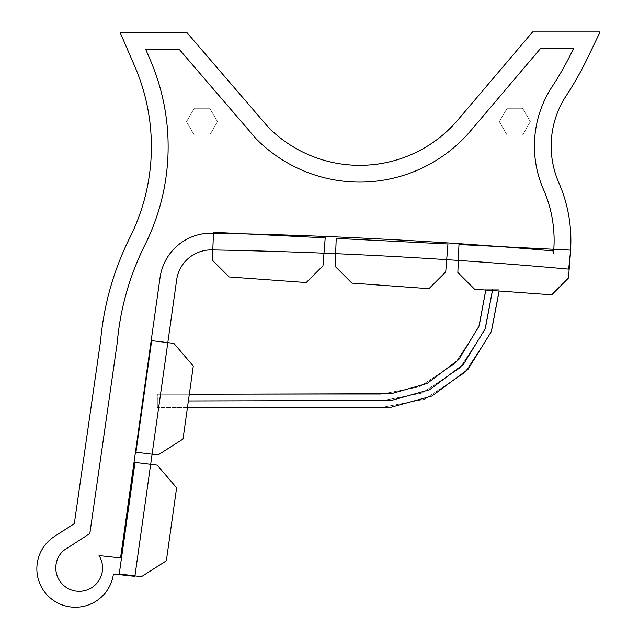 <?xml version="1.0" encoding="UTF-8"?>
<svg xmlns="http://www.w3.org/2000/svg" width="639" height="639" viewBox="0 0 639 639"><rect width="100%" height="100%" fill="white"/><g stroke="black" fill="none" stroke-linecap="round" stroke-linejoin="round"><path stroke-width="0.48" stroke-dasharray="3.19 2.4" d="M54.443 536.464L74.332 523.621L54.443 536.464A38.468 38.468 0 0 0 54.666 601.227A38.468 38.468 0 0 0 113.43 573.998A38.468 38.468 0 0 1 54.666 601.227A38.468 38.468 0 0 1 54.443 536.464A38.468 38.468 0 0 0 54.666 601.227A38.468 38.468 0 0 0 113.43 573.998A38.468 38.468 0 0 1 54.666 601.227A38.468 38.468 0 0 1 54.443 536.464A38.468 38.468 0 0 0 54.666 601.227A38.468 38.468 0 0 0 113.43 573.998L134.885 576.346L113.43 573.998L134.885 576.346L113.43 573.998L134.885 576.346L176.66 279.85L134.885 576.346L176.66 279.85L134.885 576.346L176.66 279.85L134.885 576.346L176.66 279.85L134.885 576.346L113.43 573.998A38.468 38.468 0 0 1 54.666 601.227A38.468 38.468 0 0 1 54.443 536.464A38.468 38.468 0 0 0 54.666 601.227A38.468 38.468 0 0 0 113.43 573.998A38.468 38.468 0 0 1 54.666 601.227A38.468 38.468 0 0 1 54.443 536.464A38.468 38.468 0 0 0 54.666 601.227A38.468 38.468 0 0 0 113.43 573.998L134.885 576.346L176.66 279.85A34.802 34.802 0 0 1 211.741 249.913A4961.284 4961.284 0 0 1 568.678 269.123L570.132 254.937A143.639 143.639 0 0 0 558.845 182.77A91.641 91.641 0 0 1 566.218 95.738A326.225 326.225 0 0 0 586.107 60.993L600.069 31.95L532.591 31.95L457.963 119.868A128.846 128.846 0 0 1 268.38 127.353L187.051 32.733L120.244 32.733L134.773 66.36A202.675 202.675 0 0 1 129.965 237.396A289.036 289.036 0 0 0 100.587 340.851L74.332 523.621L54.443 536.464A38.468 38.468 0 0 0 54.666 601.227A38.468 38.468 0 0 0 113.43 573.998L134.885 576.346L176.66 279.85A34.802 34.802 0 0 1 211.741 249.913A4961.284 4961.284 0 0 1 568.678 269.123L570.132 254.937A143.639 143.639 0 0 0 558.845 182.77A91.641 91.641 0 0 1 566.218 95.738A326.225 326.225 0 0 0 586.107 60.993L600.069 31.95L532.591 31.95L457.963 119.868A128.846 128.846 0 0 1 268.38 127.353L187.051 32.733L120.244 32.733L134.773 66.36A202.675 202.675 0 0 1 129.965 237.396A289.036 289.036 0 0 0 100.587 340.851L74.332 523.621L54.443 536.464A38.468 38.468 0 0 0 54.666 601.227A38.468 38.468 0 0 0 113.43 573.998L134.885 576.346L176.66 279.85A34.802 34.802 0 0 1 211.741 249.913A4961.284 4961.284 0 0 1 568.678 269.123L570.132 254.937A143.639 143.639 0 0 0 558.845 182.77A143.639 143.639 0 0 1 570.132 254.937A143.639 143.639 0 0 0 558.845 182.77A143.639 143.639 0 0 1 570.132 254.937L568.678 269.123A4961.284 4961.284 0 0 0 211.741 249.913A4961.284 4961.284 0 0 1 568.678 269.123A4961.284 4961.284 0 0 0 211.741 249.913A4961.284 4961.284 0 0 1 568.678 269.123A4961.284 4961.284 0 0 0 211.741 249.913A34.802 34.802 0 0 0 176.66 279.85A34.802 34.802 0 0 1 211.741 249.913A34.802 34.802 0 0 0 176.66 279.85A34.802 34.802 0 0 1 211.741 249.913A4961.284 4961.284 0 0 1 568.678 269.123A4961.284 4961.284 0 0 0 211.741 249.913A4961.284 4961.284 0 0 1 568.678 269.123L570.132 254.937A143.639 143.639 0 0 0 558.845 182.77A143.639 143.639 0 0 1 570.132 254.937A143.639 143.639 0 0 0 558.845 182.77A143.639 143.639 0 0 1 570.132 254.937A143.639 143.639 0 0 0 558.845 182.77A91.641 91.641 0 0 1 566.218 95.738A326.225 326.225 0 0 0 586.107 60.993L600.069 31.95L532.591 31.95L457.963 119.868L532.591 31.95L457.963 119.868L532.591 31.95L600.069 31.95L532.591 31.95L600.069 31.95L586.107 60.993A326.225 326.225 0 0 1 566.218 95.738A326.225 326.225 0 0 0 586.107 60.993A326.225 326.225 0 0 1 566.218 95.738A91.641 91.641 0 0 0 558.845 182.77A91.641 91.641 0 0 1 566.218 95.738A91.641 91.641 0 0 0 558.845 182.77M499.994 246.598A5001.397 5001.397 0 0 1 553.67 250.951A5001.397 5001.397 0 0 1 553.693 250.951L553.462 253.228A126.881 126.881 0 0 0 553.67 250.951A5001.397 5001.397 0 0 1 553.693 250.951L553.462 253.228A126.881 126.881 0 0 0 543.493 189.479A108.398 108.398 0 0 1 552.216 86.537A309.476 309.476 0 0 0 571.042 53.66L573.423 48.708L540.354 48.708L470.743 130.715A145.604 145.604 0 0 1 256.071 138.743L179.359 49.491L145.74 49.491L150.157 59.715A219.433 219.433 0 0 1 144.949 244.897A272.294 272.294 0 0 0 117.233 342.792L89.835 533.549L63.541 550.538A23.387 23.387 0 0 0 60.913 582.52A23.387 23.387 0 0 0 92.687 587.025A23.387 23.387 0 0 0 99.045 555.571L120.555 557.919L160.07 277.51A51.559 51.559 0 0 1 212.036 233.155A5001.397 5001.397 0 0 1 553.67 250.951A126.881 126.881 0 0 0 543.493 189.479A108.398 108.398 0 0 1 552.216 86.537A309.476 309.476 0 0 0 571.042 53.66L573.423 48.708L540.354 48.708L470.743 130.715A145.604 145.604 0 0 1 256.071 138.743L179.359 49.491L145.74 49.491L150.157 59.715A219.433 219.433 0 0 1 144.949 244.897A272.294 272.294 0 0 0 117.233 342.792L89.835 533.549L63.541 550.538A23.387 23.387 0 0 0 60.913 582.52A23.387 23.387 0 0 0 92.687 587.025A23.387 23.387 0 0 0 99.045 555.571L120.555 557.919L160.07 277.51A51.559 51.559 0 0 1 212.036 233.155A5001.397 5001.397 0 0 1 553.67 250.951A5001.397 5001.397 0 0 1 553.693 250.951L553.462 253.228A126.881 126.881 0 0 0 553.67 250.951A5001.397 5001.397 0 0 1 553.693 250.951L553.462 253.228A126.881 126.881 0 0 0 543.493 189.479A108.398 108.398 0 0 1 552.216 86.537A309.476 309.476 0 0 0 571.042 53.66L573.423 48.708L540.354 48.708L470.743 130.715A145.604 145.604 0 0 1 256.071 138.743L179.359 49.491L145.74 49.491L150.157 59.715A219.433 219.433 0 0 1 144.949 244.897A272.294 272.294 0 0 0 117.233 342.792L89.835 533.549L63.541 550.538A23.387 23.387 0 0 0 60.913 582.52A23.387 23.387 0 0 0 92.687 587.025A23.387 23.387 0 0 0 99.045 555.571L120.555 557.919L160.07 277.51A51.559 51.559 0 0 1 212.036 233.155A5001.397 5001.397 0 0 1 553.67 250.951A126.881 126.881 0 0 0 543.493 189.479A108.398 108.398 0 0 1 552.216 86.537A309.476 309.476 0 0 0 571.042 53.66L573.423 48.708L540.354 48.708L470.743 130.715A145.604 145.604 0 0 1 256.071 138.743L179.359 49.491L145.74 49.491L150.157 59.715A219.433 219.433 0 0 1 144.949 244.897A272.294 272.294 0 0 0 117.233 342.792L89.835 533.549L63.541 550.538A23.387 23.387 0 0 0 60.913 582.52A23.387 23.387 0 0 0 92.687 587.025A23.387 23.387 0 0 0 99.045 555.571L120.555 557.919L160.07 277.51A51.559 51.559 0 0 1 212.036 233.155A5001.397 5001.397 0 0 1 553.67 250.951A5001.397 5001.397 0 0 1 553.693 250.951A5001.397 5001.397 0 0 0 553.67 250.951A126.881 126.881 0 0 1 553.462 253.228L553.693 250.951A5001.397 5001.397 0 0 0 553.67 250.951A5001.397 5001.397 0 0 0 212.036 233.155A51.559 51.559 0 0 0 160.07 277.51L120.555 557.919L99.045 555.571A23.387 23.387 0 0 1 92.687 587.025A23.387 23.387 0 0 1 60.913 582.52A23.387 23.387 0 0 1 63.541 550.538L89.835 533.549L117.233 342.792A272.294 272.294 0 0 1 144.949 244.897A219.433 219.433 0 0 0 150.157 59.715L145.74 49.491L179.359 49.491L256.071 138.743A145.604 145.604 0 0 0 470.743 130.715L540.354 48.708L573.423 48.708L571.042 53.66A309.476 309.476 0 0 1 552.216 86.537A108.398 108.398 0 0 0 543.493 189.479A126.881 126.881 0 0 1 553.67 250.951A5001.397 5001.397 0 0 0 212.036 233.155A51.559 51.559 0 0 0 160.07 277.51L120.555 557.919L99.045 555.571A23.387 23.387 0 0 1 92.687 587.025A23.387 23.387 0 0 1 60.913 582.52A23.387 23.387 0 0 1 63.541 550.538L89.835 533.549L117.233 342.792A272.294 272.294 0 0 1 144.949 244.897A219.433 219.433 0 0 0 150.157 59.715L145.74 49.491L179.359 49.491L256.071 138.743A145.604 145.604 0 0 0 470.743 130.715L540.354 48.708L573.423 48.708L571.042 53.66A309.476 309.476 0 0 1 552.216 86.537A108.398 108.398 0 0 0 543.493 189.479A126.881 126.881 0 0 1 553.462 253.228L553.693 250.951A5001.397 5001.397 0 0 0 553.67 250.951A126.881 126.881 0 0 1 553.462 253.228L553.693 250.951A5001.397 5001.397 0 0 0 553.67 250.951A5001.397 5001.397 0 0 0 212.036 233.155A51.559 51.559 0 0 0 160.07 277.51L120.555 557.919L99.045 555.571A23.387 23.387 0 0 1 92.687 587.025A23.387 23.387 0 0 1 60.913 582.52A23.387 23.387 0 0 1 63.541 550.538L89.835 533.549L117.233 342.792A272.294 272.294 0 0 1 144.949 244.897A219.433 219.433 0 0 0 150.157 59.715L145.74 49.491L179.359 49.491L256.071 138.743A145.604 145.604 0 0 0 470.743 130.715L540.354 48.708L573.423 48.708L571.042 53.66A309.476 309.476 0 0 1 552.216 86.537A108.398 108.398 0 0 0 543.493 189.479A126.881 126.881 0 0 1 553.67 250.951A5001.397 5001.397 0 0 0 212.036 233.155A51.559 51.559 0 0 0 160.07 277.51L120.555 557.919L99.045 555.571A23.387 23.387 0 0 1 92.687 587.025A23.387 23.387 0 0 1 60.913 582.52A23.387 23.387 0 0 1 63.541 550.538L89.835 533.549L117.233 342.792A272.294 272.294 0 0 1 144.949 244.897A219.433 219.433 0 0 0 150.157 59.715L145.74 49.491L179.359 49.491L256.071 138.743A145.604 145.604 0 0 0 470.743 130.715L540.354 48.708L573.423 48.708L571.042 53.66A309.476 309.476 0 0 1 552.216 86.537A108.398 108.398 0 0 0 543.493 189.479A126.881 126.881 0 0 1 553.462 253.228L553.693 250.951L553.462 253.228A126.881 126.881 0 0 0 553.67 250.951A126.881 126.881 0 0 0 553.805 249.29M268.38 127.353L187.051 32.733L120.244 32.733L134.773 66.36L120.244 32.733L134.773 66.36L120.244 32.733L187.051 32.733L120.244 32.733L187.051 32.733L268.38 127.353A128.846 128.846 0 0 0 457.963 119.868L532.591 31.95L600.069 31.95L586.107 60.993A326.225 326.225 0 0 1 566.218 95.738A326.225 326.225 0 0 0 586.107 60.993A326.225 326.225 0 0 1 566.218 95.738A326.225 326.225 0 0 0 586.107 60.993L600.069 31.95L586.107 60.993L600.069 31.95L532.591 31.95L600.069 31.95L532.591 31.95L457.963 119.868A128.846 128.846 0 0 1 268.38 127.353A128.846 128.846 0 0 0 457.963 119.868A128.846 128.846 0 0 1 268.38 127.353A128.846 128.846 0 0 0 457.963 119.868A128.846 128.846 0 0 1 268.38 127.353L187.051 32.733L268.38 127.353L187.051 32.733L268.38 127.353L187.051 32.733L120.244 32.733L187.051 32.733L120.244 32.733L187.051 32.733L120.244 32.733L134.773 66.36A202.675 202.675 0 0 1 129.965 237.396A202.675 202.675 0 0 0 134.773 66.36A202.675 202.675 0 0 1 129.965 237.396A202.675 202.675 0 0 0 134.773 66.36A202.675 202.675 0 0 1 129.965 237.396A202.675 202.675 0 0 0 134.773 66.36M74.332 523.621L100.587 340.851A289.036 289.036 0 0 1 129.965 237.396A289.036 289.036 0 0 0 100.587 340.851A289.036 289.036 0 0 1 129.965 237.396A289.036 289.036 0 0 0 100.587 340.851A289.036 289.036 0 0 1 129.965 237.396A289.036 289.036 0 0 0 100.587 340.851L74.332 523.621M543.493 189.479A108.398 108.398 0 0 1 552.216 86.537A309.476 309.476 0 0 0 571.042 53.66L573.423 48.708L540.354 48.708L470.743 130.715A145.604 145.604 0 0 1 256.071 138.743L179.359 49.491L145.74 49.491L150.157 59.715A219.433 219.433 0 0 1 144.949 244.897A272.294 272.294 0 0 0 117.233 342.792L89.835 533.549L63.541 550.538A23.387 23.387 0 0 0 60.913 582.52A23.387 23.387 0 0 0 92.687 587.025A23.387 23.387 0 0 0 99.045 555.571L120.555 557.919L160.07 277.51A51.559 51.559 0 0 1 212.036 233.155A5001.397 5001.397 0 0 1 553.67 250.951A5001.397 5001.397 0 0 1 553.693 250.951L553.462 253.228A126.881 126.881 0 0 0 543.493 189.479A108.398 108.398 0 0 1 552.216 86.537A309.476 309.476 0 0 0 571.042 53.66L573.423 48.708L540.354 48.708L470.743 130.715A145.604 145.604 0 0 1 256.071 138.743L179.359 49.491L145.74 49.491L150.157 59.715A219.433 219.433 0 0 1 144.949 244.897A272.294 272.294 0 0 0 117.233 342.792L89.835 533.549L63.541 550.538A23.387 23.387 0 0 0 60.913 582.52A23.387 23.387 0 0 0 92.687 587.025A23.387 23.387 0 0 0 99.045 555.571L120.555 557.919L160.07 277.51A51.559 51.559 0 0 1 212.036 233.155A5001.397 5001.397 0 0 1 553.67 250.951A126.881 126.881 0 0 0 543.493 189.479A108.398 108.398 0 0 1 552.216 86.537A309.476 309.476 0 0 0 571.042 53.66L573.423 48.708L540.354 48.708L470.743 130.715A145.604 145.604 0 0 1 256.071 138.743L179.359 49.491L145.74 49.491L150.157 59.715A219.433 219.433 0 0 1 144.949 244.897A272.294 272.294 0 0 0 117.233 342.792L89.835 533.549L63.541 550.538A23.387 23.387 0 0 0 60.913 582.52A23.387 23.387 0 0 0 92.687 587.025A23.387 23.387 0 0 0 99.045 555.571L120.555 557.919L160.07 277.51A51.559 51.559 0 0 1 212.036 233.155M213.466 233.179A5001.397 5001.397 0 0 1 245.096 233.85M566.218 95.738A326.225 326.225 0 0 0 586.107 60.993L600.069 31.95L532.591 31.95L457.963 119.868M176.66 279.85A34.802 34.802 0 0 1 211.741 249.913A34.802 34.802 0 0 0 176.66 279.85M553.693 250.951L553.462 253.228A126.881 126.881 0 0 0 553.67 250.951A5001.397 5001.397 0 0 1 553.693 250.951M499.355 121.658L507.094 135.069L522.574 135.069L530.314 121.658L522.574 108.255L507.094 108.255L499.355 121.658L507.094 135.069L522.574 135.069L530.314 121.658L522.574 108.255L507.094 108.255L499.355 121.658M186.54 121.658L194.28 135.069L209.76 135.069L217.5 121.658L209.76 108.255L194.28 108.255L186.54 121.658L194.28 135.069L209.76 135.069L217.5 121.658L209.76 108.255L194.28 108.255L186.54 121.658M458.97 244.545L457.851 272.478L474.609 289.235L551.697 294.819L568.454 278.061L570.691 250.137L458.97 244.545M336.234 238.411L335.124 266.343L351.873 283.101L428.961 288.684L445.718 271.926L447.955 243.994L336.234 238.411M213.498 232.276L212.388 260.201L229.145 276.959L306.225 282.55L322.983 265.792L325.219 237.86L213.498 232.276M134.997 462.396L119.253 573.958L141.435 576.674L166.348 560.81L176.612 487.797L157.17 465.12L134.997 462.396M151.675 340.643L135.939 452.204L158.113 454.928L183.026 439.065L193.29 366.043L173.848 343.367L151.675 340.643M189.328 394.247L380.772 394.247L419.424 386.875L455.024 363.487L478.411 327.887L485.784 289.235L492.485 289.235L485.784 289.235L478.411 327.887L455.024 363.487L419.424 386.875L380.772 394.247L157.338 394.247L157.338 407.658L157.338 394.247L380.772 394.247L419.424 386.875L455.024 363.487L478.411 327.887L485.784 289.235L492.485 289.235L484.642 330.355L459.768 368.232L421.892 393.105L380.772 400.949L157.338 400.949L157.338 407.658L157.338 400.949L380.772 400.949L421.892 393.105L459.768 368.232L484.642 330.355L492.485 289.235L499.187 289.235L490.88 332.823L464.505 372.968L424.36 399.343L380.772 407.658L157.338 407.658L380.772 407.658L424.36 399.343L464.505 372.968L490.88 332.823L499.187 289.235L485.784 289.235L478.411 327.887L455.024 363.487L419.424 386.875L380.772 394.247L157.338 394.247L380.772 394.247L419.424 386.875L455.024 363.487L478.411 327.887L485.784 290.042M188.385 400.949L380.772 400.949L421.892 393.105L459.768 368.232L484.642 330.355L492.485 289.235L499.187 289.235L492.485 289.235L492.477 290.529M187.443 407.658L380.772 407.658L424.36 399.343L464.505 372.968L490.88 332.823L499.179 291.017"/><path stroke-width="0.96" d="M558.845 182.77A91.641 91.641 0 0 1 566.218 95.738A91.641 91.641 0 0 0 558.845 182.77A91.641 91.641 0 0 1 566.218 95.738A91.641 91.641 0 0 0 558.845 182.77A91.641 91.641 0 0 1 566.218 95.738A326.225 326.225 0 0 0 586.107 60.993L600.069 31.95L532.591 31.95L457.963 119.868A128.846 128.846 0 0 1 268.38 127.353L187.051 32.733L120.244 32.733L134.773 66.36A202.675 202.675 0 0 1 129.965 237.396A289.036 289.036 0 0 0 100.587 340.851L74.332 523.621L54.443 536.464L74.332 523.621L54.443 536.464L74.332 523.621L100.587 340.851L74.332 523.621L100.587 340.851L74.332 523.621L54.443 536.464A38.468 38.468 0 0 0 54.666 601.227A38.468 38.468 0 0 0 113.43 573.998L134.885 576.346L176.66 279.85A34.802 34.802 0 0 1 211.741 249.913A34.802 34.802 0 0 0 176.66 279.85A34.802 34.802 0 0 1 211.741 249.913A4961.284 4961.284 0 0 1 568.678 269.123L570.132 254.937A143.639 143.639 0 0 0 558.845 182.77A91.641 91.641 0 0 1 566.218 95.738M457.963 119.868A128.846 128.846 0 0 1 268.38 127.353A128.846 128.846 0 0 0 457.963 119.868A128.846 128.846 0 0 1 268.38 127.353M134.773 66.36A202.675 202.675 0 0 1 129.965 237.396A202.675 202.675 0 0 0 134.773 66.36A202.675 202.675 0 0 1 129.965 237.396A289.036 289.036 0 0 0 100.587 340.851L74.332 523.621L54.443 536.464M129.965 237.396A289.036 289.036 0 0 0 100.587 340.851A289.036 289.036 0 0 1 129.965 237.396M553.693 250.951L553.462 253.228A126.881 126.881 0 0 0 553.67 250.951A5001.397 5001.397 0 0 1 553.693 250.951M212.036 233.155A5001.397 5001.397 0 0 1 553.67 250.951A126.881 126.881 0 0 0 543.493 189.479A108.398 108.398 0 0 1 552.216 86.537A309.476 309.476 0 0 0 571.042 53.66L573.423 48.708L540.354 48.708L470.743 130.715A145.604 145.604 0 0 1 256.071 138.743L179.359 49.491L145.74 49.491L150.157 59.715A219.433 219.433 0 0 1 144.949 244.897A272.294 272.294 0 0 0 117.233 342.792L89.835 533.549L63.541 550.538A23.387 23.387 0 0 0 60.913 582.52A23.387 23.387 0 0 0 92.687 587.025A23.387 23.387 0 0 0 99.045 555.571L120.555 557.919L160.07 277.51A51.559 51.559 0 0 1 212.036 233.155A5001.397 5001.397 0 0 1 213.466 233.179M553.805 249.29A126.881 126.881 0 0 0 543.493 189.479M245.096 233.85A5001.397 5001.397 0 0 1 499.994 246.598M458.97 244.545L457.851 272.478L474.609 289.235L551.697 294.819L568.454 278.061L570.691 250.137L458.97 244.545M336.234 238.411L335.124 266.343L351.873 283.101L428.961 288.684L445.718 271.926L447.955 243.994L336.234 238.411M213.498 232.276L212.388 260.201L229.145 276.959L306.225 282.55L322.983 265.792L325.219 237.86L213.498 232.276M134.997 462.396L119.253 573.958L141.435 576.674L166.348 560.81L176.612 487.797L157.17 465.12L134.997 462.396M151.675 340.643L135.939 452.204L158.113 454.928L183.026 439.065L193.29 366.043L173.848 343.367L151.675 340.643M485.784 290.042L479.194 325.85L458.826 359.485L427.156 383.448L391.132 393.736L189.328 394.247M492.477 290.529L485.297 328.67L463.419 364.398L429.584 389.726L391.228 400.461L188.385 400.949M499.179 291.017L491.391 331.497L467.996 369.326L431.98 396.012L391.284 407.187L187.443 407.658"/></g></svg>
